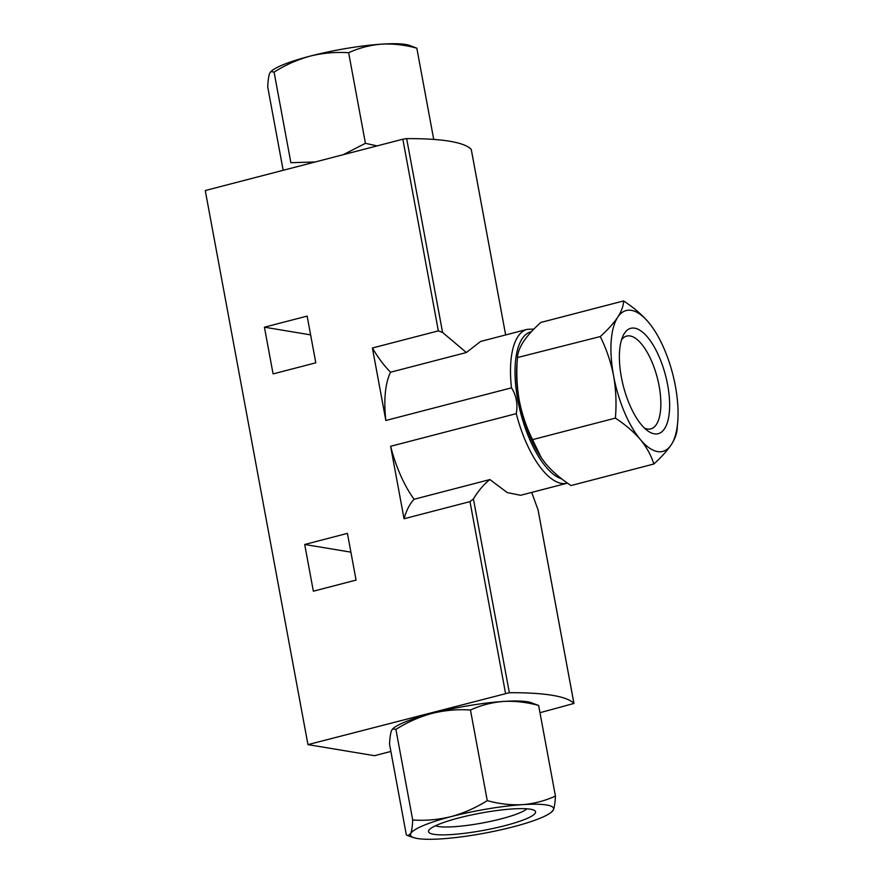 <?xml version="1.0" encoding="UTF-8"?>
<svg xmlns="http://www.w3.org/2000/svg" width="883" height="883" viewBox="0 0 883 883"><rect width="100%" height="100%" fill="white"/><g stroke="black" fill="none" stroke-linecap="round" stroke-linejoin="round"><path stroke-width="1.32" d="M623.619 300.937L540.793 322.461C533.299 329.227 527.482 335.672 523.354 341.765C519.546 347.781 517.581 353.222 517.438 358.09C516.224 372.295 516.82 386.379 519.237 400.363C521.985 414.248 526.434 427.339 532.559 439.635L541.257 457.736L546.014 464.083C552.725 471.842 561.058 478.994 571.014 485.54L653.839 464.016C651.246 455.573 646.764 447.416 640.385 439.568C633.685 431.809 625.352 424.657 615.385 418.112C616.61 403.906 616.014 389.811 613.597 375.838C610.837 361.953 606.4 348.862 600.274 336.566C607.769 329.789 613.586 323.355 617.714 317.251C621.511 311.235 623.486 305.805 623.619 300.937C633.586 307.472 641.908 314.624 648.619 322.394A72.77 29.062 75.4 0 0 617.714 317.251A72.77 29.062 75.4 0 0 613.597 375.838A72.77 29.062 75.4 0 0 640.385 439.568A72.77 29.062 75.4 0 0 671.279 444.712C667.151 450.805 661.334 457.239 653.839 464.016M541.743 458.443A72.77 29.062 75.4 0 1 540.915 457.217A72.77 29.062 75.4 0 1 519.237 400.363A72.77 29.062 75.4 0 1 516.897 364.811L517.482 357.538L600.274 336.566M343.2 154.702L365.43 143.322L377.085 145.894M270.849 71.545L271.843 70.728A72.77 11.689 169.5 0 1 310.198 56.104A72.77 11.689 169.5 0 1 381.555 44.15A72.77 11.689 169.5 0 1 409.138 45.287L416.82 48.19C404.933 44.901 393.189 43.554 381.555 44.15C370.01 45.099 359.028 47.969 348.642 52.726C335.783 51.854 322.968 52.98 310.198 56.104C297.483 59.602 285.452 64.934 274.083 72.097L290.871 162.693L315.076 162.008M392.67 728.839L393.675 728.022A72.77 11.689 169.5 0 1 432.019 713.398A72.77 11.689 169.5 0 1 503.376 701.444C515.01 700.848 526.765 702.195 538.641 705.473L530.959 702.581A72.77 11.689 169.5 0 0 503.376 701.444C491.831 702.393 480.849 705.263 470.462 710.02C457.604 709.148 444.789 710.274 432.019 713.398C419.315 716.897 407.273 722.228 395.904 729.391L392.67 728.85L391.555 730.495C390.507 733.199 389.833 737.769 389.535 744.214L406.323 834.81L407.769 835.66L410.683 833.707C411.732 831.013 412.405 826.433 412.703 819.987C425.562 820.859 438.376 819.733 451.147 816.609C463.851 813.111 475.882 807.779 487.25 800.616C499.127 803.905 510.882 805.252 522.504 804.656C534.06 803.696 545.032 800.837 555.429 796.08C555.131 802.526 554.458 807.095 553.409 809.799L551.29 812.272A72.77 11.689 169.5 0 0 553.409 809.799A72.77 11.689 169.5 0 0 522.504 804.656A72.77 11.689 169.5 0 0 451.147 816.609A72.77 11.689 169.5 0 0 410.683 833.707A72.77 11.689 169.5 0 0 413.995 837.713A72.77 11.689 169.5 0 0 441.577 838.85A72.77 11.689 169.5 0 0 512.946 826.896A72.77 11.689 169.5 0 0 551.29 812.272M511.489 387.836L385.838 420.485A79.481 31.744 -104.6 0 1 390.584 372.207L466.356 352.527L480.617 341.445L527.162 329.348A79.481 31.744 -104.6 0 0 511.489 387.836C516.334 395.463 517.924 404.061 516.268 413.641L390.617 446.29L404.05 518.763L469.999 501.621L473.42 498.906C478.465 490.65 483.95 484.204 489.899 479.568L414.127 499.259A79.481 31.744 -104.6 0 1 390.617 446.29M516.268 413.641A79.481 31.744 -104.6 0 0 567.14 483.2L520.595 495.297L507.272 492.593L489.899 479.568M356.07 580.098L347.416 533.376L304.701 544.48L313.355 591.191L356.07 580.098M385.838 420.485L372.405 348.001L438.354 330.871L402.836 139.205L205.264 190.54L307.957 744.623L374.513 755.693L390.871 751.444M539.977 712.702L573.928 703.453A246.28 39.547 169.5 0 0 509.348 692.714L307.957 744.623M315.805 362.814L307.141 316.092L264.425 327.196L273.09 373.906L315.805 362.814M372.405 348.001A111.942 44.713 75.4 0 0 390.584 372.207M466.356 352.527L442.571 332.438L438.354 330.871M471.257 149.481L471.235 149.382A246.28 39.547 169.5 0 0 406.655 138.631L402.836 139.205M531.698 492.405L538.089 509.988L573.961 703.508M414.127 499.259A111.942 44.713 75.4 0 0 404.05 518.763M304.701 544.48L350.893 552.162M264.425 327.196L310.617 334.878M395.904 729.391L412.703 819.987M470.462 710.02L487.25 800.616M538.641 705.473L555.429 796.08M505.164 825.594A54.448 8.742 169.5 0 0 534.612 810.561A54.448 8.742 169.5 0 0 480.451 813.155A54.448 8.742 169.5 0 0 428.961 830.141A54.448 8.742 169.5 0 0 450.529 834.623A54.448 8.742 169.5 0 0 505.164 825.594M283.167 170.298L267.715 86.92C268.002 80.485 268.675 75.905 269.734 73.201L270.849 71.556L274.083 72.097M433.608 138.786L416.82 48.19M365.43 143.322L348.642 52.726M532.559 439.635L615.385 418.112M677.195 428.387C677.062 433.255 675.087 438.685 671.279 444.712A72.77 29.062 75.4 0 0 677.736 421.666A72.77 29.062 75.4 0 0 675.396 386.114A72.77 29.062 75.4 0 0 653.718 329.26A72.77 29.062 75.4 0 0 648.619 322.394M654.292 433.829A54.448 21.755 -104.6 0 1 647.647 430.794A54.448 21.755 -104.6 0 1 623.442 386.445A54.448 21.755 -104.6 0 1 623.001 335.926A54.448 21.755 -104.6 0 1 663.475 368.343A54.448 21.755 -104.6 0 1 654.292 433.829M435.485 825.76A47.947 7.704 169.5 0 0 501.235 818.828A47.947 7.704 169.5 0 0 526.941 808.806M621.522 339.845A47.947 19.15 -104.6 0 1 626.665 336.07A47.947 19.15 -104.6 0 1 659.093 385.86A47.947 19.15 -104.6 0 1 650.782 428.884A47.947 19.15 -104.6 0 1 647.349 429.006A47.947 19.15 -104.6 0 1 644.458 428.1M561.765 478.895A76.126 30.408 -104.6 0 1 518.531 403.796A76.126 30.408 -104.6 0 1 531.4 331.721M505.529 693.287L469.999 501.621M442.571 332.438L406.655 138.631M509.348 692.714L473.42 498.906M471.268 149.426L505.65 334.933L471.235 149.382M573.928 703.453L538.012 509.646M533.928 329.072L527.162 329.348M413.995 837.713L407.769 835.671M677.736 421.666L677.151 428.939"/></g></svg>
